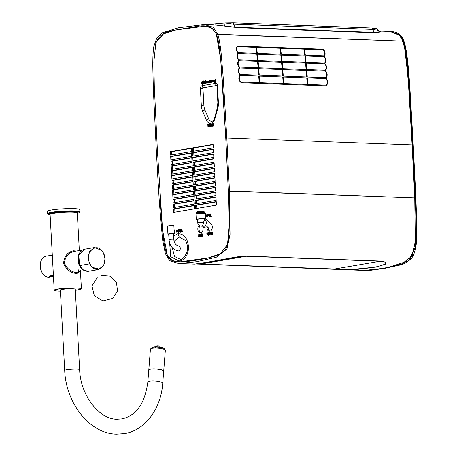 <?xml version="1.0" encoding="UTF-8"?>
<svg xmlns="http://www.w3.org/2000/svg" width="457" height="457" viewBox="0 0 457 457"><rect width="100%" height="100%" fill="white"/><g stroke="black" fill="none" stroke-linecap="round" stroke-linejoin="round"><path stroke-width="0.69" d="M164.292 348.754A6.335 1.371 -175.5 0 0 163.869 348.337L164.349 348.971A6.375 1.377 -175.5 0 0 162.201 347.748A6.375 1.377 -175.5 0 0 155.266 347.012L152.758 347.177A5.758 1.245 -175.5 0 0 152.621 347.24M152.021 347.503L151.638 347.96A6.375 1.377 -175.5 0 1 151.958 347.577L151.895 348.337M155.266 347.012L155.186 348.04M159.979 347.046L160.024 346.497A1.868 0.406 -175.5 0 0 158.191 345.943A1.868 0.406 -175.5 0 0 156.294 346.2L156.254 346.749M96.25 269.567L97.684 268.242M79.587 265.591L83.505 270.173L88.498 271.292L98.466 269.579L91.509 266.711L89.595 263.832L79.587 265.591L78.793 255.155L84.768 249.168L94.69 247.488L89.366 251.858L88.178 258.268L89.595 263.832L91.509 266.711L98.466 269.579L103.75 265.266L104.973 258.925L103.55 253.235L101.717 250.442L94.69 247.488M93.119 268.185L93.319 267.882M90.069 250.647L90.36 250.859M90.149 250.522L90.446 250.733M93.205 267.791L93 268.099M103.562 253.327L103.562 253.327C109.909 265.317 95.404 276.371 89.938 263.678C83.517 251.704 98.044 240.708 103.562 253.327L104.973 258.925L103.75 265.266L98.466 269.579M95.165 269.282A2.165 0.526 -25.7 0 0 95.627 269.076M96.764 268.356A1.994 0.48 154.3 0 1 95.107 269.259M94.068 268.79A1.605 0.388 -25.7 0 0 94.599 268.665M148.788 370.01A7.478 1.617 4.5 0 1 148.788 369.959A7.478 1.617 4.5 0 1 150.656 369.056A7.478 1.617 4.5 0 1 158.939 369.239A7.478 1.617 4.5 0 1 163.697 371.141A7.478 1.617 4.5 0 1 163.686 371.193M148.788 369.959L150.433 349.165A7.478 1.617 4.5 0 1 152.301 348.257A7.478 1.617 4.5 0 1 160.59 348.445A7.478 1.617 4.5 0 1 165.343 350.342L163.697 371.141M147.834 382.018L148.776 370.061A7.478 1.617 4.5 0 1 150.644 369.159A7.478 1.617 4.5 0 1 161.167 369.81A7.478 1.617 4.5 0 1 161.178 369.816A7.478 1.617 4.5 0 1 163.686 371.244L162.738 383.2A7.478 1.617 -175.5 0 0 157.985 381.304A7.478 1.617 -175.5 0 0 149.696 381.115A7.478 1.617 -175.5 0 0 147.834 382.018C144.88 403.497 136.226 415.79 121.865 418.892L117.043 419.206C99.929 419.635 80.426 395.979 79.627 369.547A7.478 0.771 -3.1 0 0 74.777 369.09A7.478 0.771 -3.1 0 0 66.556 369.747A7.478 0.771 -3.1 0 0 64.694 370.359C65.899 403.023 89.532 433.716 116.489 434.15L124.378 433.63C145.4 430.328 161.058 408.575 162.738 383.2M53.412 275.645L49.819 275.885L49.613 276.445L51.235 276.971A10.682 7.935 80.3 0 0 51.658 276.913A10.682 7.935 80.3 0 0 51.921 276.862M49.596 276.097L49.613 276.445L53.418 275.708M53.429 275.919L50.419 276.531L51.761 276.879A10.682 7.935 80.3 0 0 52.189 276.822A10.682 7.935 80.3 0 0 52.207 276.822L53.463 276.605M50.464 276.388L51.801 276.873A10.682 7.935 80.3 0 0 52.224 276.816M50.476 276.542L53.429 275.937M47.379 213.67L47.26 211.391A16.292 1.674 -3.1 0 1 63.432 208.838A16.292 1.674 -3.1 0 1 79.792 209.632L79.918 211.911A16.292 1.674 -3.1 0 0 69.355 210.917A16.292 1.674 -3.1 0 0 51.441 212.339A16.292 1.674 -3.1 0 0 47.379 213.67L47.911 214.287L50.116 214.75M51.19 276.816L53.412 275.64M53.235 272.321L52.406 257.114M79.329 250.522L77.296 212.956A13.619 1.4 -3.1 0 0 63.62 212.294A13.619 1.4 -3.1 0 0 50.099 214.43L54.2 290.206A13.619 1.4 -3.1 0 1 67.727 288.07A13.619 1.4 -3.1 0 1 81.403 288.733L80.392 270.087M79.906 271.075L77.176 273.32L76.011 273.389C70.567 272.909 66.419 269.579 63.569 263.403C64.203 256.383 67.459 252.178 73.337 250.784L76.416 251.019M82.597 249.962L73.788 251.47M73.337 250.784L73.948 251.436C68.213 252.915 65.048 256.805 64.46 263.106C66.979 268.773 70.978 271.926 76.456 272.555L77.616 272.486L77.176 273.32M60.347 290.138A7.529 0.777 -3.1 0 1 60.29 290.052A7.529 0.777 -3.1 0 1 62.169 289.43A7.529 0.777 -3.1 0 1 70.447 288.773A7.529 0.777 -3.1 0 1 75.331 289.235A7.529 0.777 -3.1 0 1 75.285 289.332M200.149 234.361L200.143 236.018L200.395 236.652L200.732 235.921L200.166 234.047A1.302 0.863 -87.9 0 0 200.006 234.104L200.052 234.39A0.971 0.646 92.1 0 1 200.149 234.361M199.069 234.264L199.212 236.915L199.069 234.264M212.134 124.098L212.459 123.876A0.868 0.577 92.1 0 1 212.762 123.95L213.088 124.87A1.617 1.068 -87.9 0 1 213.059 125.389A0.777 0.514 92.1 0 1 212.888 125.812L211.831 125.669L212.568 126.321A1.331 0.88 -87.9 0 0 212.985 126.086A1.085 0.72 -87.9 0 0 213.259 125.566L212.893 123.67L211.968 123.881L211.979 124.635L212.134 124.098M211.551 125.075A1.537 1.017 -87.9 0 0 211.414 124.43A1.171 0.777 -87.9 0 0 211.088 123.984L210.631 123.881A1.337 0.885 -87.9 0 0 210.214 124.115L210.043 126.789L209.643 126.772L209.5 124.121L209.397 126.418L208.763 124.247L208.163 126.589L207.815 124.407L207.958 127.063L208.598 125.092A12.248 8.1 -87.9 0 0 208.666 124.647A19.994 13.23 -87.9 0 0 208.775 125.029L209.289 126.835L209.643 126.772M210.009 126.086A1.154 0.765 -87.9 0 0 210.329 126.526A1.28 0.845 -87.9 0 0 210.78 126.629L211.368 126.149L211.545 125.075M211.174 125.995L210.763 126.326A0.88 0.583 -87.9 0 1 210.443 126.246A0.84 0.554 92.1 0 1 210.209 125.909L210.231 124.533L210.648 124.184L211.305 125.109L211.174 125.995M212.042 80.192L211.859 81.712L211.305 80.318L211.008 82.306L211.431 80.74L211.991 82.14L212.174 80.575L212.762 82.009L212.042 80.192M209.997 80.86L210.477 80.855L210.62 81.317L209.666 81.483L210.306 82.471L210.848 81.346L210.643 80.649L210.186 80.466L209.997 80.86M210.534 82.009L210.289 82.203A0.508 0.337 92.1 0 1 210.009 82.06L209.912 81.712L210.62 81.592L210.534 82.009M207.775 81.032L207.387 80.94A1.017 0.674 -87.9 0 0 207.124 81.066L206.952 81.317A0.554 0.366 -87.9 0 0 206.907 81.637L206.975 81.906A0.497 0.326 -87.9 0 0 207.124 82.054L207.735 82.271L207.507 82.677L206.998 82.489L207.535 82.945A1.011 0.668 -87.9 0 0 207.724 82.871A0.691 0.457 -87.9 0 0 207.764 81.9L207.124 81.563L207.404 81.209L207.969 81.466L207.775 81.032M205.587 81.295L205.69 83.214L205.976 81.54A0.537 0.354 92.1 0 1 206.158 81.437L206.513 83.077L206.633 81.546A0.628 0.411 -87.9 0 0 206.553 81.312L206.398 81.175A0.783 0.52 -87.9 0 0 206.181 81.146L205.799 81.54L205.587 81.295M204.993 80.649L205.044 81.586A0.634 0.417 -87.9 0 0 204.696 81.403L204.193 82.517A1.302 0.863 -87.9 0 0 204.285 83.008L204.49 83.334A0.771 0.508 -87.9 0 0 204.787 83.414L204.999 83.3A0.72 0.48 -87.9 0 0 205.142 83.054L204.993 80.649M205.027 82.917L204.547 83.014L204.416 82.477L204.725 81.666L205.027 82.917M203.622 80.883L203.673 81.82A0.634 0.417 -87.9 0 0 203.325 81.637L202.822 82.751A1.302 0.863 -87.9 0 0 202.914 83.243L203.125 83.568A0.771 0.508 -87.9 0 0 203.416 83.648L203.628 83.534A0.72 0.48 -87.9 0 0 203.771 83.288L203.622 80.883M203.656 83.151L203.176 83.243L203.045 82.711L203.354 81.9L203.656 83.151M157.362 149.867L162.561 229.945L167.353 255.452L172.243 260.604L179.601 261.935L208.449 257.868L220.383 253.761L227.512 244.466L229.271 225.204L228.808 201.434L225.764 138.197L220.697 59.57L216.281 33.784L211.911 28.014L205.039 26.18L175.951 29.905L163.509 33.887L155.866 42.741L153.866 61.804L154.289 85.79L157.362 149.867M216.984 85.499L216.961 86.013L217.492 85.836A2.793 1.845 -87.9 0 0 215.498 83.38L202.103 85.665A2.793 1.845 -87.9 0 0 200.406 88.749L201.309 105.396A12.939 8.563 -87.9 0 0 202.594 111.165L206.393 120.1A7.335 4.85 -87.9 0 0 210.9 123.287A7.335 4.85 -87.9 0 0 214.979 118.631L217.749 108.583A2.136 0.537 -164.6 0 1 217.292 108.075L214.522 118.123C212.819 122.133 212.939 120.425 212.305 121.196A5.261 3.485 92.1 0 1 208.752 118.986L204.953 110.057A10.871 7.192 92.1 0 1 203.873 105.207L202.971 88.567A0.725 0.48 92.1 0 1 203.411 87.761L216.812 85.476A0.725 0.48 92.1 0 1 216.841 85.476M213.385 149.113L213.573 152.615L192.734 156.174L192.546 152.667L213.385 149.113M213.642 153.889L213.83 157.391L192.991 160.95L192.803 157.442L213.642 153.889M213.899 158.665L214.093 162.166L193.254 165.72L193.06 162.218L213.899 158.665M214.162 163.44L214.35 166.942L193.511 170.495L193.322 166.994L214.162 163.44M214.419 168.21L214.607 171.718L193.768 175.271L193.579 171.769L214.419 168.21M214.676 172.986L214.864 176.493L194.025 180.047L193.837 176.545L214.676 172.986M214.933 177.762L215.127 181.263L194.288 184.822L194.094 181.315L214.933 177.762M215.196 182.537L215.384 186.039L194.545 189.598L194.356 186.09L215.196 182.537M215.453 187.313L215.641 190.815L194.802 194.368L194.613 190.866L215.453 187.313M215.71 192.083L215.898 195.59L195.059 199.143L194.871 195.642L215.71 192.083M215.967 196.858L216.161 200.366L195.322 203.919L195.128 200.417L215.967 196.858M216.23 201.634L216.418 205.136L195.579 208.695L195.39 205.187L216.23 201.634M213.122 144.338L213.316 147.845L192.477 151.398L192.288 147.897L213.122 144.338M199.029 225.415L198.744 225.804A4.004 2.651 -87.9 0 0 197.967 230.162A4.004 2.651 -87.9 0 0 200.326 232.756A4.004 2.651 -87.9 0 0 203.119 228.3L203.108 228.037A0.537 0.354 92.1 0 1 203.428 227.443L206.604 226.9A0.537 0.354 92.1 0 1 206.981 227.375L206.998 227.637A4.004 2.651 -87.9 0 0 209.495 231.191A4.004 2.651 -87.9 0 0 212.174 228.26A4.004 2.651 -87.9 0 0 211.031 223.707L206.17 219.451A4.004 2.651 -87.9 0 0 205.559 219.063M170.615 155.129L170.427 151.621L191.266 148.068L191.454 151.57L170.615 155.129M170.872 159.904L170.684 156.397L191.523 152.844L191.712 156.345L170.872 159.904M171.135 164.674L170.941 161.172L191.78 157.619L191.974 161.121L171.135 164.674M171.392 169.45L171.204 165.948L192.043 162.395L192.231 165.897L171.392 169.45M171.649 174.226L171.461 170.724L192.3 167.165L192.488 170.672L171.649 174.226M171.906 179.001L171.718 175.494L192.557 171.941L192.745 175.448L171.906 179.001M172.169 183.777L171.975 180.269L192.814 176.716L193.008 180.218L172.169 183.777M172.426 188.552L172.238 185.045L193.077 181.492L193.265 184.994L172.426 188.552M172.683 193.322L172.495 189.821L193.334 186.267L193.522 189.769L172.683 193.322M172.946 198.098L172.752 194.596L193.591 191.037L193.779 194.545L172.946 198.098M173.203 202.874L173.014 199.372L193.854 195.813L194.042 199.321L173.203 202.874M173.46 207.649L173.272 204.142L194.111 200.589L194.299 204.09L173.46 207.649M173.717 212.425L173.529 208.918L194.368 205.364L194.556 208.866L173.717 212.425M169.667 242.993L170.701 256.72L179.401 261.204C184.891 259.913 187.953 255.417 188.587 247.723C187.85 238.463 184.291 233.79 177.916 233.716L173.637 235.989M182.349 231.79L181.983 229.231L181.349 229.254L181.081 231.339A8.574 5.673 -87.9 0 0 181.046 231.659L180.269 229.437L179.932 232.173L180.349 230.379A11.733 7.763 -87.9 0 0 180.406 229.791A7.512 4.97 -87.9 0 0 180.595 230.705L181.201 231.956L181.492 229.603A11.591 7.672 -87.9 0 0 181.595 230.134L182.194 231.785L181.583 229.214M181.235 231.688L181.6 231.973L181.749 230.842M180.744 230.425L180.749 230.397A11.733 7.763 -87.9 0 0 180.806 229.802A7.512 4.97 -87.9 0 0 180.995 230.722L181.103 231.162M180.544 230.488L180.332 232.19L180.681 231.053M181.178 230.574L180.892 229.414L180.618 229.894M181.623 230.259L181.48 231.356A8.574 5.673 -87.9 0 0 181.446 231.676L181.309 231.105M180.087 230.934L179.327 231.282L179.818 230.665A0.788 0.52 -87.9 0 0 180.098 230.06L179.63 229.585A1.028 0.68 -87.9 0 0 179.51 229.625M179.138 231.493L179.847 231.505L180.109 230.934M179.018 230.814L179.058 231.282A0.508 0.337 -87.9 0 0 179.07 231.339M178.973 229.957A0.685 0.451 92.1 0 1 179.195 229.837L179.367 230.374L178.836 230.659L178.847 230.208A0.514 0.337 92.1 0 1 178.973 229.957A0.72 0.48 92.1 0 1 178.961 229.974L179.007 230.551M178.561 229.962L178.658 231.265A0.508 0.337 -87.9 0 0 178.738 231.476L179.447 231.493L179.71 230.922L179.178 231.333L178.847 230.911L179.418 230.654A0.788 0.52 -87.9 0 0 179.698 230.048L179.23 229.574A1.028 0.68 -87.9 0 0 178.995 229.677L178.778 229.934A0.663 0.44 -87.9 0 0 178.721 229.705L178.493 229.74A0.72 0.48 92.1 0 1 178.561 229.962L178.287 229.837A1.302 0.863 -87.9 0 0 178.121 229.894L178.173 230.174A0.971 0.646 92.1 0 1 178.264 230.145L178.51 232.436L178.841 231.573M177.242 231.922L177.939 231.63L177.864 230.151L177.402 229.968L176.876 230.682L177.419 230.237L177.664 230.854L177.465 230.134L176.648 230.179L176.476 230.671L177.019 230.219L177.436 230.808L176.488 230.968L176.693 231.768L177.539 231.619L177.664 230.836M176.899 231.168L177.036 231.693M176.585 230.288L176.413 231.196A1.28 0.845 -87.9 0 1 176.396 231.579L176.202 231.859A0.468 0.308 -87.9 0 1 176.042 231.813L176.208 232.196L176.659 231.722M174.911 233.064L175.002 230.419L174.603 230.408L174.511 233.099L174.603 230.408M174.294 233.219L174.146 230.568M211.1 216.452L210.894 213.859L210.494 213.842L210.02 216.087L209.609 213.99L209.317 214.042L209.169 216.744L209.495 214.636L209.9 216.618L210.38 214.487L210.928 216.447L210.494 213.842M210.226 216.252L210.597 216.584L210.643 216.07M209.866 215.287L209.9 214.653L210.071 215.493M209.643 215.361L209.569 216.761L209.814 216.195M210.134 214.653L210.009 214.007L209.694 214.43M210.494 215.19L210.42 216.104L210.294 215.453M208.375 215.795L207.878 215.487L208.638 215.184L208.706 214.43L207.552 214.344L207.746 215.847L208.163 216.064L208.712 215.853L208.803 215.498L208.375 215.795L208.278 215.498L209.163 214.836L208.546 214.259M208.318 216.035L208.729 215.818M208.089 215.447L208.141 215.83M208.009 214.584L208.078 215.224M206.85 214.544L207.267 216.07L206.878 216.367L207.489 216.715L207.746 215.99L207.449 216.041L207.307 214.699L206.85 214.544M205.57 216.384L206.284 216.35L206.535 215.51L206.198 214.773L205.49 214.927M205.513 215.344L205.907 214.933L206.347 215.43L205.53 215.681M212.248 232.447L212.745 232.87A0.897 0.594 -87.9 0 0 212.619 232.413A0.84 0.554 -87.9 0 0 212.351 232.139L211.945 232.105A1.245 0.823 -87.9 0 0 211.911 232.11M211.808 234.801L212.682 234.384A0.68 0.446 -87.9 0 0 212.659 233.676L211.62 233.15L211.974 232.419M212.071 233.71L212.431 234.355L211.448 234.155A0.823 0.548 -87.9 0 0 211.534 234.51M211.608 232.265L211.397 232.596A0.731 0.486 -87.9 0 0 211.38 233.264L211.197 232.693L211.574 232.402L212.345 232.859A0.897 0.594 -87.9 0 0 212.219 232.396A0.84 0.554 -87.9 0 0 211.951 232.127L211.545 232.087A1.245 0.823 -87.9 0 0 211.208 232.253L210.997 232.579A0.731 0.486 -87.9 0 0 211.031 233.356L212.111 234.047L211.728 234.515L211.048 234.144A0.823 0.548 -87.9 0 0 211.163 234.544L211.757 234.818L212.282 234.372A0.68 0.446 -87.9 0 0 212.259 233.664L211.385 233.264M202.154 234.167L202.651 234.595A0.897 0.594 -87.9 0 0 202.531 234.133A0.84 0.554 -87.9 0 0 202.257 233.864L201.851 233.824A1.245 0.823 -87.9 0 0 201.817 233.83M201.463 234.664L201.88 234.138M201.468 234.664L202.565 235.401A0.617 0.406 -87.9 0 1 202.588 236.109L201.714 236.52M201.977 235.429L202.337 236.08L201.36 235.881A0.823 0.548 -87.9 0 0 201.44 236.229M201.52 233.99L201.303 234.315A0.731 0.486 -87.9 0 0 201.291 234.984L201.103 234.412L201.48 234.121L202.251 234.578A0.897 0.594 -87.9 0 0 202.131 234.121A0.84 0.554 -87.9 0 0 201.857 233.847L201.451 233.813A1.245 0.823 -87.9 0 0 201.12 233.973L200.903 234.304A0.731 0.486 -87.9 0 0 200.937 235.081L202.023 235.766L201.634 236.235L200.96 235.863A0.823 0.548 -87.9 0 0 201.069 236.263L201.663 236.543L202.188 236.092A0.68 0.446 -87.9 0 0 202.165 235.384L201.291 234.989M212.654 126.303L212.968 126.338A1.331 0.88 -87.9 0 0 213.385 126.103A1.085 0.72 -87.9 0 0 213.659 125.584L213.293 123.687L212.368 123.898L212.139 124.601L212.859 123.887M213.105 123.927A0.868 0.577 92.1 0 1 213.162 123.961L213.488 124.887A1.617 1.068 -87.9 0 1 213.459 125.401A0.777 0.514 92.1 0 1 213.288 125.829L212.654 125.949L212.454 125.561L212.511 126.206M210.86 126.612A1.28 0.845 -87.9 0 0 211.18 126.64L211.888 125.852M211.934 125.612L211.951 125.092A1.537 1.017 -87.9 0 0 211.871 124.612M210.614 124.133L210.409 126.103A1.154 0.765 -87.9 0 0 210.494 126.281M211.774 124.361A1.171 0.777 -87.9 0 0 211.488 124.001L211.031 123.898A1.337 0.885 -87.9 0 0 210.957 123.916M209.929 124.67L209.9 124.138L209.5 124.121M209.672 126.778L210.043 126.789M209.003 125.069A12.248 8.1 -87.9 0 0 209.066 124.664A19.994 13.23 -87.9 0 0 209.175 125.041L209.357 125.681M208.335 126.635L208.672 127.023L208.923 125.549M208.466 124.807L208.215 124.424L208.295 125.818M209.306 124.75L209.163 124.264L208.889 124.675M208.809 125.155L208.341 126.595M214.87 82.317L216.03 82.271L215.887 79.621L215.253 79.644L215.31 80.723L214.356 81.123L214.242 81.717A0.811 0.537 -87.9 0 0 214.47 82.3L215.63 82.254L215.487 79.604M214.75 81.146L214.641 81.734A0.811 0.537 -87.9 0 0 214.71 82.071L215.378 81.986L215.327 81.038L214.482 81.666A0.486 0.32 92.1 0 0 214.556 81.94L214.71 82.071M214.407 81.038L214.202 80.124L213.75 79.941A0.954 0.634 -87.9 0 0 213.448 80.112A0.794 0.526 -87.9 0 0 213.253 80.478L213.413 81.757L214.247 81.666M212.516 81.1L212.579 80.586L213.162 82.026L212.665 80.169L212.391 80.621M212.048 81.672L212.168 82.191L212.448 81.677M211.762 81.255L211.831 80.752L211.928 81.157M211.682 81.82L211.408 82.323L211.562 81.295M211.997 80.575L211.705 80.335L211.642 80.752M212.328 81.18L212.259 81.729L212.117 81.089M211.248 81.363L210.586 80.478L210.054 81.197L210.597 80.746L210.848 81.363M210.426 82.437L211.014 82.306M210.077 81.683L210.214 82.209M209.666 82.58L209.843 82.231M209.763 80.798L209.14 80.689L209.192 81.694A1.28 0.845 -87.9 0 1 209.18 82.077L208.986 82.357A0.468 0.308 -87.9 0 1 208.82 82.311L208.763 82.626L209.46 82.568L209.357 80.649M209.192 82.483L209.649 82.329M207.678 82.608L207.935 82.957A1.011 0.668 -87.9 0 0 208.124 82.888A0.691 0.457 -87.9 0 0 208.163 81.917L207.529 81.58L207.804 81.226L208.369 81.483L207.786 80.958A1.017 0.674 -87.9 0 0 207.701 80.98M207.855 82.169L208.118 82.58L207.707 82.643M207.524 81.083L207.352 81.335A0.554 0.366 -87.9 0 0 207.307 81.654L207.324 81.774M206.952 81.329L206.798 81.192A0.783 0.52 -87.9 0 0 206.587 81.163L206.193 81.432M206.587 81.163L206.198 81.557M206.558 81.449L206.912 83.088L207.112 82.808M207.095 82.454L207.072 82.02M205.998 81.517L206.09 83.231L206.375 81.557A0.537 0.354 92.1 0 1 206.381 81.552M204.919 83.368A0.771 0.508 -87.9 0 0 205.187 83.425L205.399 83.317A0.72 0.48 -87.9 0 0 205.541 83.071L205.747 83.203M205.644 81.283L205.393 80.666L205.444 81.603A0.634 0.417 -87.9 0 0 205.25 81.432M205.096 81.415L204.593 82.528A1.302 0.863 -87.9 0 0 204.685 83.025L204.89 83.351M203.548 83.602A0.771 0.508 -87.9 0 0 203.816 83.66L204.028 83.551A0.72 0.48 -87.9 0 0 204.17 83.305L204.382 83.522L204.365 83.185M204.29 81.792L204.022 80.9L204.073 81.837A0.634 0.417 -87.9 0 0 203.885 81.666M203.725 81.649L203.222 82.763A1.302 0.863 -87.9 0 0 203.314 83.26L203.525 83.58M202.925 82.02L202.999 83.425M202.365 83.134L202.245 81.477A0.765 0.508 92.1 0 1 202.371 81.489L202.331 81.186A0.674 0.446 -87.9 0 0 202.017 81.277L201.8 81.992M201.726 82.369L201.417 84.025L201.845 82.826A4.079 2.696 -87.9 0 0 201.857 82.774M210.146 234.178L210.98 234.081L211.134 233.259M210.094 232.607L210.437 233.853A0.526 0.348 -87.9 0 1 210.174 234.081L209.763 233.418L210.094 232.607A0.794 0.526 -87.9 0 0 209.986 232.893L210.083 234.075M210.98 232.613L210.483 232.356A0.954 0.634 -87.9 0 0 210.374 232.385M209.666 232.979L209.449 232.659A0.771 0.508 -87.9 0 0 209.157 232.579L208.815 232.836M209.157 232.579L208.82 232.927M209.026 234.515A0.668 0.446 -87.9 0 0 209.557 234.412L209.729 234.024M208.706 234.55L208.746 235.372L208.923 234.561M208.615 232.91L208.689 234.275M208.232 232.893L207.901 232.796A1.028 0.68 -87.9 0 0 207.781 232.83M208.283 234.138L207.592 234.492L208.084 233.875A0.788 0.52 -87.9 0 0 208.261 233.71M207.404 234.698L208.118 234.715L208.375 234.144M207.289 234.024L207.324 234.492A0.508 0.337 -87.9 0 0 207.335 234.55M207.227 233.179A0.72 0.48 92.1 0 1 207.227 233.184L207.272 233.761M200.903 234.601L200.572 234.064A1.302 0.863 -87.9 0 0 200.406 234.121M201.126 235.812L200.926 235.058M200.577 236.029L200.794 236.669L200.977 236.006M200.749 235.743L200.549 234.372A0.971 0.646 92.1 0 0 200.486 234.39M200.372 236.8L200.132 236.463L200.372 236.8M200.017 234.184L200.326 235.989M200.309 235.732L200.24 234.384M199.829 236.892L199.686 234.241L199.829 236.892M206.604 226.9L207.804 226.946L206.912 227.1M206.998 227.637L208.186 227.42A0.537 0.354 -87.9 0 0 207.804 226.946M210.1 231.111A4.004 2.651 92.1 0 1 208.198 227.683M200.931 232.67A4.004 2.651 92.1 0 1 199.092 229.825A4.004 2.651 92.1 0 1 199.886 225.929M171.821 154.923L171.649 151.695L170.427 151.621M171.649 151.695L191.277 148.342M192.288 147.897L193.505 147.965L193.682 151.193M193.505 147.965L213.139 144.612M174.922 212.219L174.751 208.986L173.529 208.918M174.751 208.986L194.385 205.639M195.39 205.187L196.607 205.262L196.784 208.489M196.607 205.262L216.241 201.908M193.837 176.545L195.059 176.613L195.23 179.841M195.059 176.613L214.693 173.26M193.579 171.769L194.802 171.838L194.973 175.065M194.802 171.838L214.43 168.49M193.322 166.994L194.539 167.062L194.716 170.29M194.539 167.062L214.173 163.715M193.06 162.218L194.282 162.286L194.459 165.514M194.282 162.286L213.916 158.939M192.803 157.442L194.025 157.511L194.196 160.744M194.025 157.511L213.659 154.163M192.546 152.667L193.762 152.741L193.939 155.968M193.762 152.741L213.396 149.388M195.128 200.417L196.35 200.486L196.527 203.713M196.35 200.486L215.984 197.133M194.871 195.642L196.093 195.71L196.264 198.938M196.093 195.71L215.727 192.363M194.613 190.866L195.836 190.935L196.007 194.162M195.836 190.935L215.47 187.587M194.356 186.09L195.573 186.159L195.75 189.392M195.573 186.159L215.207 182.811M194.094 181.315L195.316 181.383L195.493 184.617M195.316 181.383L214.95 178.036M173.374 183.571L173.197 180.338L171.975 180.269M173.197 180.338L192.831 176.99M173.112 178.796L172.94 175.568L171.718 175.494M172.94 175.568L192.574 172.215M172.855 174.02L172.683 170.792L171.461 170.724M172.683 170.792L192.317 167.439M172.597 169.244L172.42 166.017L171.204 165.948M172.42 166.017L192.054 162.669M172.34 164.469L172.163 161.241L170.941 161.172M172.163 161.241L191.797 157.893M172.078 159.699L171.906 156.465L170.684 156.397M171.906 156.465L191.54 153.118M174.665 207.444L174.488 204.216L173.272 204.142M174.488 204.216L194.122 200.863M174.408 202.668L174.231 199.441L173.014 199.372M174.231 199.441L193.865 196.087M174.151 197.892L173.974 194.665L172.752 194.596M173.974 194.665L193.608 191.317M173.888 193.117L173.717 189.889L172.495 189.821M173.717 189.889L193.351 186.542M173.631 188.347L173.454 185.114L172.238 185.045M173.454 185.114L193.088 181.766M172.295 247.711L174.477 256.463L180.492 259.41C182.046 259.924 184.125 257.725 186.724 252.801C188.095 248.962 187.73 244.895 185.633 240.588L179.293 237.074L174.157 241.222M182.594 231.802L182.194 231.785M208.203 232.704L208.346 235.355L208.512 234.367A0.668 0.446 -87.9 0 0 209.157 234.401L209.049 232.642A0.771 0.508 -87.9 0 0 208.758 232.567L208.203 232.704M209.078 234.087L208.586 234.167L208.752 232.836L209.078 234.087M175.145 233.07L174.745 233.059M211.328 216.458L210.928 216.447M208.746 235.372L208.346 235.355M199.069 234.332L198.738 234.321L198.881 236.972L199.281 236.989M199.063 237.023L198.664 237.006L198.738 234.367M208.358 127.075L207.958 127.063M216.03 82.271L215.63 82.254M209.86 82.586L209.46 82.568M202.839 84.522L202.44 84.505L202.297 81.854L202.697 81.872M202 81.986L201.4 81.974L201.017 84.014L201.417 84.025M202.405 83.82L201.6 81.969M204.633 219.594A4.004 2.651 92.1 0 1 205.227 219.177M210.883 126.286A0.88 0.583 -87.9 0 1 210.843 126.258A0.84 0.554 92.1 0 1 210.608 125.921L210.631 124.55L211.494 124.401L211.574 126.012L211.163 126.338M177.35 231.499L177.11 231.693A0.508 0.337 92.1 0 1 176.83 231.55L176.728 231.196L177.442 231.076L177.35 231.499M210.528 232.522L210.083 232.339A0.954 0.634 -87.9 0 0 209.78 232.51A0.794 0.526 -87.9 0 0 209.586 232.876L209.746 234.161L210.191 234.35L210.734 233.241L210.528 232.522M214.047 80.341L214.105 81.449A0.526 0.348 92.1 0 1 213.847 81.677L213.51 80.438L214.047 80.341M205.376 81.814L205.193 83.168L204.885 81.906L205.376 81.814M204.005 82.049L203.822 83.403L203.519 82.14L204.005 82.049M207.844 214.921L208.529 214.522L208.409 215.11L207.861 215.258L207.844 214.921M206.987 232.91L206.764 232.95A0.72 0.48 92.1 0 1 206.827 233.173L206.924 234.475A0.508 0.337 -87.9 0 0 207.004 234.687L207.718 234.704L207.975 234.127L207.449 234.544L207.112 234.121L207.684 233.858A0.788 0.52 -87.9 0 0 207.964 233.259L207.501 232.779A1.028 0.68 -87.9 0 0 207.261 232.887L207.044 233.139A0.663 0.44 -87.9 0 0 206.987 232.91M207.095 233.744L207.112 233.413A0.514 0.337 92.1 0 1 207.461 233.047L207.712 233.464L207.095 233.744M196.881 213.802A4.484 0.463 -3.1 0 1 196.19 213.596A4.484 0.463 -3.1 0 1 197.31 213.225A4.484 0.463 -3.1 0 1 202.245 212.836A4.484 0.463 -3.1 0 1 205.153 213.111A4.484 0.463 -3.1 0 1 204.49 213.39M196.19 213.596L196.156 212.956A4.484 0.463 -3.1 0 1 196.179 212.911A4.484 0.463 -3.1 0 1 197.275 212.591A4.484 0.463 -3.1 0 1 201.988 212.202A4.484 0.463 -3.1 0 1 205.09 212.425A4.484 0.463 -3.1 0 1 205.119 212.471L205.153 213.111M203.891 212.859A4.484 0.463 -3.1 0 1 197.418 213.208M205.09 212.425L204.645 212.031A4.062 0.417 176.9 0 0 201.84 211.825A4.062 0.417 176.9 0 0 197.573 212.179A4.062 0.417 176.9 0 0 196.579 212.465L196.179 212.911M241.993 82.751L241.33 82.723C238.543 80.621 238.097 78.021 239.988 74.931C237.92 72.383 237.731 69.915 239.422 67.516C237.337 65.003 237.126 62.569 238.788 60.215C236.686 57.759 236.44 55.383 238.063 53.092C235.612 50.041 235.572 47.694 237.943 46.031L238.166 46.037M326.024 78.136C328.377 81.386 328.292 83.968 325.772 85.87C328.206 84.077 328.292 81.5 326.024 78.136C327.669 75.634 327.475 73.166 325.453 70.721C327.538 73.257 327.726 75.725 326.024 78.136M324.824 63.42C326.932 65.917 327.143 68.35 325.453 70.721C327.075 68.247 326.864 65.814 324.824 63.42C326.412 60.992 326.172 58.616 324.093 56.297C326.241 58.724 326.481 61.101 324.824 63.42M242.993 46.22L322.379 49.173C325.281 51.035 325.852 53.406 324.093 56.297C326.332 54.989 324.447 48.699 322.379 49.173L237.943 46.031C235.646 47.317 235.686 49.67 238.063 53.092C236.486 55.314 236.732 57.691 238.788 60.215C237.177 62.546 237.389 64.98 239.422 67.516C237.783 69.887 237.971 72.36 239.988 74.931C238.206 78.216 238.657 80.815 241.33 82.723L325.772 85.87M204.405 219.537A3.393 2.245 92.1 0 1 206.307 222.519A3.393 2.245 92.1 0 1 203.942 226.295L201.057 226.186A3.393 2.245 -87.9 0 0 203.422 222.416L204.433 220.097L204.376 219.006A3.393 0.348 176.9 0 0 202.177 218.8A3.393 0.348 176.9 0 0 198.447 219.092A3.393 0.348 176.9 0 0 197.601 219.371L197.795 222.982A3.393 0.348 -3.1 0 1 199.783 222.553A3.393 0.348 -3.1 0 1 203.422 222.416M197.618 219.708A4.724 0.486 -3.1 0 1 196.27 219.446A4.724 0.486 -3.1 0 1 197.447 219.057A4.724 0.486 -3.1 0 1 202.645 218.646A4.724 0.486 -3.1 0 1 205.707 218.932A4.724 0.486 -3.1 0 1 204.393 219.343M205.707 218.932L205.422 213.625A4.724 0.486 176.9 0 0 202.36 213.339A4.724 0.486 176.9 0 0 197.161 213.75A4.724 0.486 176.9 0 0 195.979 214.139L196.27 219.446M314.142 37.36L313.953 37.982M404.542 47.18L407.764 74.617C408.741 87.424 409.632 99.46 412.105 144.915L408.518 84.711L406.536 61.164C405.45 51.218 404.268 44.552 402.983 41.17L217.692 34.269L213.488 27.363L204.393 24.547L178.801 27.7L162.521 32.727L156.814 37.925L154.26 45.117M154.129 45.112L155.277 44.917C160.521 28.545 175.048 31.424 184.999 28.163C195.27 28.008 209.455 20.017 216.544 34.464L402.983 41.17L398.772 34.264L389.678 31.447L379.956 31.082L381.035 31.459C380.715 32.127 377.779 32.533 372.232 32.676L238.36 27.688L215.013 24.941M379.224 31.059L379.761 31.624C379.03 32.144 377.179 32.401 374.214 32.39L372.695 29.379C374.997 29.311 376.425 29.065 376.974 28.642L377.305 28.968C378.327 30.716 378.979 31.419 379.259 31.07L379.956 31.082M206.335 24.615L225.055 22.964L233.618 24.198L372.695 29.379L372.604 28.031L376.974 28.642C377.196 30.219 378.128 31.213 379.761 31.624M372.604 28.031L233.533 22.85L233.618 24.198L235.138 27.209L215.253 24.946M224.753 25.883L225.055 22.964L233.533 22.85M364.286 270.424L386.645 267.985L408.609 260.787L415.145 247.711L416.207 230.088L415.35 197.91L414.745 197.887L415.327 241.262L412.265 255.874L401.589 264.14L382.103 268.625L364.012 270.418M415.379 198.498L415.887 198.018L415.35 197.91L415.887 198.018L416.738 229.911L415.887 245.98L410.049 259.53M391.163 31.539L399.349 34.795M400.441 36.046L403.205 41.85M157.385 149.867L156.305 150.045L157.819 177.282L159.396 202.954L160.453 202.771C162.046 226.643 162.995 235.138 164.046 242.461C165.028 248.842 166.165 253.247 167.462 255.68C168.599 258.291 170.621 260.096 173.523 261.101C177.647 261.975 179.715 262.929 197.841 259.947C213.31 257.245 216.292 255.743 220.08 253.932C223.844 251.767 226.152 249.139 227.003 246.049C228.18 243.158 228.906 237.92 229.168 230.334C229.374 222.805 229.374 214.504 228.403 191.18L414.745 197.898L412.105 144.915L414.745 197.83L415.35 197.858L412.705 144.938L407.501 64.848L404.399 43.958L400.086 34.955L389.678 31.447M415.373 198.441L415.887 197.967L415.35 197.858L415.887 197.961L413.237 145.046L412.705 144.938L408.918 81.843L405.645 50.419L400.658 35.789L390.215 31.464C397.521 31.813 399.921 34.395 401.212 36.029C403.508 39.056 405.176 43.952 406.216 50.704C407.518 58.736 408.575 68.864 409.398 81.095L413.242 145.035L412.705 144.938M401.594 36.88L405.879 49.053L407.804 62.666L409.975 89.401L413.202 144.383M217.526 34.298L217.698 34.269C218.983 37.651 220.165 44.318 221.245 54.263L223.227 77.81L226.821 138.014L225.781 138.197L228.426 191.152L229.465 190.997L226.821 138.014L412.105 144.915M216.555 34.441L218.052 39.805L219.269 46.785L220.737 59.724L222.799 86.95L225.764 138.197M283.803 83.574A958.449 634.213 92.1 0 0 283.34 76.999L259.33 76.102A958.449 634.213 92.1 0 1 259.793 82.683L325.721 85.133C328.075 85.408 327.566 78.438 325.258 78.558L307.35 77.89A958.449 634.213 92.1 0 1 307.812 84.471M259.193 82.66L241.285 81.992C238.874 81.974 238.571 75.017 240.822 75.416L258.731 76.085A958.449 634.213 92.1 0 1 259.193 82.66L259.793 82.683M283.271 76.085A648.929 429.403 92.1 0 0 282.774 69.578L258.759 68.687A648.929 429.403 92.1 0 1 259.262 75.194L325.19 77.65C327.543 77.93 326.995 71.001 324.693 71.143L306.784 70.475A648.929 429.403 92.1 0 1 307.281 76.982M258.662 75.171L240.753 74.502C238.343 74.497 238.017 67.573 240.251 67.996L258.159 68.664A648.929 429.403 92.1 0 1 258.662 75.171L259.262 75.194M282.7 68.681A416.893 275.862 92.1 0 0 282.146 62.272L258.136 61.375A416.893 275.862 92.1 0 1 258.691 67.785L324.619 70.241C326.972 70.538 326.361 63.672 324.064 63.831L306.156 63.163A416.893 275.862 92.1 0 1 306.71 69.573M258.091 67.762L240.182 67.093C237.771 67.099 237.394 60.238 239.628 60.69L257.537 61.352A416.893 275.862 92.1 0 1 258.091 67.762L258.691 67.785M256.811 54.217L257.451 60.473L239.542 59.804C237.137 59.821 236.686 53.058 238.908 53.549L257.417 54.24L258.051 60.495L323.984 62.952C326.338 63.26 325.635 56.502 323.345 56.691L305.436 56.028L306.076 62.283M255.943 47.345L256.72 53.36L238.811 52.692C236.48 52.784 235.789 46.128 238.04 46.683L256.548 47.368L257.32 53.383L323.248 55.84C325.681 56.097 324.653 49.442 322.476 49.824L304.568 49.156L305.339 55.171M283.34 76.999L306.75 77.873A958.449 634.213 92.1 0 1 307.213 84.448M282.774 69.578L306.184 70.452A648.929 429.403 92.1 0 1 306.681 76.959M282.146 62.272L305.556 63.146A416.893 275.862 92.1 0 1 306.11 69.55M257.417 54.24L304.836 56.005L305.476 62.261M256.548 47.368L303.968 49.139L304.739 55.148M282.74 76.976A958.449 634.213 92.1 0 1 283.203 83.551M282.175 69.555A648.929 429.403 92.1 0 1 282.672 76.068M281.546 62.249A416.893 275.862 92.1 0 1 282.1 68.659M281.426 55.131L282.066 61.387M280.827 55.108L281.461 61.364M280.558 48.265L281.329 54.274M279.958 48.242L280.729 54.252M156.305 150.045L153.369 89.766L152.787 65.979C152.775 55.845 153.221 48.899 154.123 45.146L155.3 44.917M160.453 202.748L159.396 202.954L162.543 239.508L165.388 253.681L169.604 260.667L178.733 263.518L194.482 264.1L246.209 256.263L238.068 256.76L230.545 258.062M334.221 268.984L334.673 268.99C340.956 269.527 347.571 269.767 354.512 269.71L370.393 267.796C379.921 266.671 393.58 262.438 380.064 261.25L385.754 262.095L385.891 264.009L376.082 267.071L348.274 269.83L334.633 268.996M196.653 263.963L200.366 263.997M415.893 198.007L416.687 221.451L416.607 237.006C416.733 243.661 415.596 249.945 413.191 255.857L411.694 258.131C407.73 262.038 403.462 264.414 398.904 265.266L384.725 268.345L371.49 270.184L364.018 270.418L382.103 268.625L401.589 264.146L412.265 255.874L415.327 241.262L414.75 197.898L229.46 190.997L230.042 234.361L226.98 248.974L216.304 257.245L196.818 261.724L178.733 263.518M168.736 234.292A3.205 0.331 -3.1 0 1 167.919 234.121L167.49 226.164A3.205 0.331 -3.1 0 1 170.672 225.661A3.205 0.331 -3.1 0 1 173.888 225.815L174.323 233.773A3.205 0.331 -3.1 0 1 173.534 234.035M167.919 234.121A3.205 0.331 -3.1 0 1 168.719 233.858A3.205 0.331 -3.1 0 1 172.243 233.578A3.205 0.331 -3.1 0 1 174.323 233.773M173.809 239.12L173.523 233.818L168.719 234.075L169.01 239.382L173.809 239.12C173.957 242.804 175.619 245.141 178.79 246.123A2.405 1.588 92.1 0 1 180.292 248.419A2.405 1.588 92.1 0 1 178.83 250.91A2.405 1.588 92.1 0 1 178.613 250.927C172.963 249.956 169.758 246.106 169.01 239.382M161.824 347.429A5.758 1.245 -175.5 0 0 152.758 347.177L156.551 346.754L161.812 347.423L163.366 348.017A5.758 1.245 -175.5 0 0 161.824 347.429M163.366 348.017L163.869 348.337A6.335 1.371 -175.5 0 0 162.178 347.686A6.335 1.371 -175.5 0 0 155.203 346.954M161.327 347.303A5.718 1.234 -175.5 0 0 154.877 346.794M94.907 269.184A1.468 0.354 -25.7 0 0 95.393 269.002M94.291 268.905A1.32 0.32 -25.7 0 0 94.856 268.79M52.304 255.132L46.443 256.131A10.682 7.935 -99.7 0 0 40.422 267.996A10.682 7.935 -99.7 0 0 50.036 277.188L51.59 276.925A10.682 7.935 -99.7 0 1 51.515 276.936A10.682 7.935 -99.7 0 1 51.104 276.993M50.139 214.31A14.156 1.457 -3.1 0 1 63.592 211.711A14.156 1.457 -3.1 0 1 77.244 212.842M54.2 290.206C54.349 290.715 55.908 291.012 58.879 291.098L60.404 291.138A13.516 1.388 -3.1 0 1 58.884 291.098A13.516 1.388 -3.1 0 1 57.679 289.195A13.516 1.388 -3.1 0 1 77.953 288.116A13.516 1.388 -3.1 0 1 75.336 290.326L80.592 289.338L81.403 288.733M50.116 214.744A15.915 1.634 -3.1 0 1 53.303 212.476A15.915 1.634 -3.1 0 1 73.897 211.363A15.915 1.634 -3.1 0 1 77.313 213.27L79.261 212.688L79.918 211.911M92.508 267.202A10.682 7.935 -99.7 0 1 92.308 267.528M80.866 267.705A10.682 7.935 -99.7 0 1 80.752 251.51M89.646 251.321A10.682 7.935 -99.7 0 1 89.932 251.567M92.44 267.139A10.414 7.735 -99.7 0 1 92.234 267.454M89.601 251.413A10.414 7.735 -99.7 0 1 89.886 251.647M216.812 85.476A2.136 1.588 -99.7 0 1 215.498 83.38M217.492 85.836L218.395 102.482A12.939 8.563 -87.9 0 1 217.749 108.583M198.744 225.804L199.692 225.838M179.293 237.074L177.916 233.716M179.401 261.204L180.492 259.41M201.309 105.396L203.873 105.207M204.953 110.057A2.136 0.925 157 0 0 202.594 111.165M202.971 88.567L200.406 88.749M202.103 85.665A2.136 1.588 80.3 0 0 203.411 87.761M206.393 120.1A2.136 0.925 -23 0 1 208.752 118.986M214.522 118.123A2.136 0.537 15.4 0 0 214.979 118.631M217.292 108.075L217.858 102.654L218.395 102.482M197.401 212.208L197.378 211.831A3.205 0.331 -3.1 0 1 198.178 211.568A3.205 0.331 -3.1 0 1 201.703 211.288A3.205 0.331 -3.1 0 1 203.782 211.482L203.799 211.865M203.582 211.38A3.045 0.314 176.9 0 0 201.845 211.145A3.045 0.314 176.9 0 0 198.292 211.408A3.045 0.314 176.9 0 0 197.567 211.705M235.138 27.209L374.214 32.39M259.33 76.102L258.731 76.085M258.759 68.687L258.159 68.664M258.136 61.375L257.537 61.352M257.451 60.473L258.051 60.495M256.72 53.36L257.32 53.383M307.35 77.89L306.75 77.873M306.784 70.475L306.184 70.452M306.156 63.163L305.556 63.146M304.836 56.005L305.436 56.028M303.968 49.139L304.568 49.156M334.673 268.99L380.064 261.25L246.209 256.263L200.817 264.009L334.673 268.99M380.504 261.084L246.649 256.103M151.638 347.96L151.598 348.411M164.349 348.971L164.309 349.416M87.527 271.384L85.076 270.972L81.923 268.91L79.558 265.586L78.273 261.25L78.438 256.434L80.186 252.235L82.037 250.327L83.637 249.471M97.29 277.359L91.948 285.911L94.313 295.719L102.974 300.9L112.685 298.381L117.483 290.989L116.478 282.22L110.2 276.148L101.168 275.491M93.651 268.545L93.337 267.893M60.341 289.955L64.694 370.359M75.274 289.144L79.627 369.547M51.658 276.913L52.189 276.822M91.794 267.019A10.682 10.682 0 0 0 92.011 266.711M89.623 252.178A10.682 10.682 0 0 0 89.321 251.956M50.036 277.188C39.948 279.535 36.149 257.262 46.443 256.131M89.955 251.533L89.663 251.293M92.337 267.551L92.537 267.231M78.564 272.189L78.461 269.876M216.961 86.013L217.858 102.654M197.378 211.831L198.275 211.414C204.907 210.826 203.765 211.494 203.782 211.482M197.795 222.982A3.393 3.393 0 0 0 201.057 226.186M204.393 24.547L214.11 24.907M415.893 197.95L413.242 145.035M196.464 263.986L364.018 270.418M235.052 257.217L201.2 263.409L194.482 264.1"/></g></svg>
